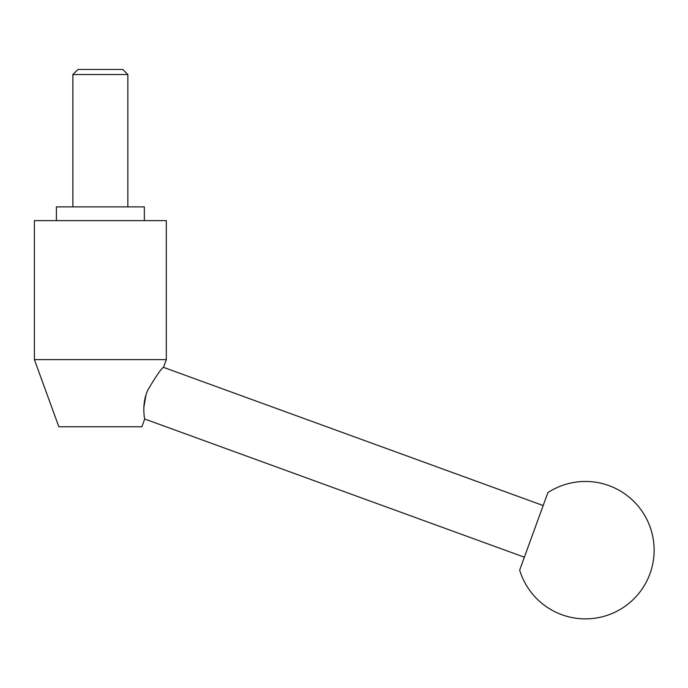 <?xml version="1.0" encoding="UTF-8"?>
<svg xmlns="http://www.w3.org/2000/svg" width="688" height="688" viewBox="0 0 688 688"><rect width="100%" height="100%" fill="white"/><g stroke="black" fill="none" stroke-linecap="round" stroke-linejoin="round"><path stroke-width="1.03" d="M141.883 426.758L144.704 419.009C144.661 419.345 141.315 403.383 148.015 389.735C156.365 375.665 161.534 368.2 163.503 367.358L166.324 359.609L34.4 359.609L58.841 426.758L141.883 426.758M145.899 395.316L143.809 407.623M34.4 359.609L34.4 220.624L166.324 220.624L166.324 359.609M56.39 220.624L56.39 206.882L144.342 206.882L144.342 220.624M127.848 74.519L72.876 74.519L77.933 69.462L122.791 69.462L127.848 74.519L127.848 206.882M72.876 206.882L72.876 74.519M163.503 367.358L543.167 505.542L524.368 557.194L144.704 419.009M543.167 505.542L547.872 492.625A68.714 68.714 0 0 1 649.988 573.672A68.714 68.714 0 0 1 519.664 570.111L524.368 557.194M547.872 492.625L519.664 570.111"/></g></svg>
